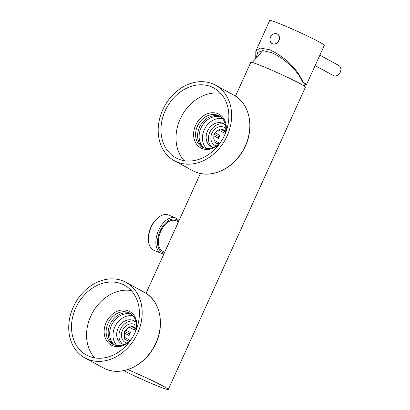 <?xml version="1.0" encoding="UTF-8"?>
<svg xmlns="http://www.w3.org/2000/svg" width="410" height="410" viewBox="0 0 410 410"><rect width="100%" height="100%" fill="white"/><g stroke="black" fill="none" stroke-linecap="round" stroke-linejoin="round"><path stroke-width="0.61" d="M235.483 96.119L250.802 62.335A29.997 1.578 24.4 0 1 262.518 66.251A29.997 1.578 24.4 0 1 291.064 79.053A29.997 1.578 24.4 0 1 305.44 87.12L168.274 389.5A29.997 1.578 24.4 0 1 156.564 385.584A29.997 1.578 24.4 0 1 123.697 370.65M127.72 369.605A29.997 1.578 24.4 0 1 155.108 382.023A29.997 1.578 24.4 0 1 168.274 389.5M212.652 83.814A43.009 34.66 -61.5 0 0 163.57 108.081A43.009 34.66 -61.5 0 0 174.378 160.72A43.009 34.66 -61.5 0 0 177.166 162.037A43.009 34.66 118.5 0 0 226.248 137.775A43.009 34.66 118.5 0 0 215.44 85.136A43.009 34.66 118.5 0 0 212.652 83.814M211.309 86.771A39.755 32.041 118.5 0 1 213.887 87.996A39.755 32.041 118.5 0 1 223.88 136.653A39.755 32.041 118.5 0 1 178.509 159.08A39.755 32.041 -61.5 0 1 175.931 157.86A39.755 32.041 -61.5 0 1 165.937 109.203A39.755 32.041 -61.5 0 1 211.309 86.771M220.718 93.352A39.755 32.041 -61.5 0 0 181.799 115.804A39.755 32.041 -61.5 0 0 184.141 160.674M219.473 143.879A19.152 15.436 118.5 0 1 202.048 148.517A19.152 15.436 -61.5 0 1 195.626 125.255A19.152 15.436 -61.5 0 1 217.853 113.678A19.152 15.436 118.5 0 1 225.854 132.133M221.016 141.65A17.707 14.273 118.5 0 1 203.396 147.61A17.707 14.273 -61.5 0 1 202.248 147.067A17.707 14.273 -61.5 0 1 197.799 125.393A17.707 14.273 -61.5 0 1 218.007 115.4A17.707 14.273 118.5 0 1 219.155 115.948A17.707 14.273 118.5 0 1 224.823 134.639M220.144 116.548A17.707 14.273 118.5 0 0 220.037 116.507A17.707 14.273 -61.5 0 0 200.157 125.86A17.707 14.273 -61.5 0 0 203.293 147.569M220.836 117.06A17.707 14.273 -61.5 0 0 201.694 126.613A17.707 14.273 -61.5 0 0 204.098 147.872M222.522 118.7A17.348 13.981 -61.5 0 0 204.959 128.386A17.348 13.981 -61.5 0 0 206.394 148.394M213.482 147.374A13.012 10.486 118.5 0 1 211.878 146.893A13.012 10.486 -61.5 0 1 211.032 146.493A13.012 10.486 -61.5 0 1 207.762 130.57A13.012 10.486 -61.5 0 1 222.609 123.231A13.012 10.486 118.5 0 1 223.455 123.63A13.012 10.486 118.5 0 1 225.526 125.204M224.536 124.327A13.012 10.486 -61.5 0 0 210.289 131.282A13.012 10.486 -61.5 0 0 212.206 147.021M216.413 145.827A10.122 8.154 118.5 0 1 211.934 133.199A10.122 8.154 118.5 0 1 225.828 128.504M218.817 143.971A7.59 6.114 118.5 0 1 217.131 143.602A7.59 6.114 118.5 0 1 216.639 143.367A7.59 6.114 118.5 0 1 215.547 142.567L213.933 141.875L214.128 140.251A7.59 6.114 118.5 0 1 214.051 135.9L213.789 134.029L215.378 132.973A7.59 6.114 118.5 0 1 218.761 130.031L219.893 128.73L221.513 129.422A7.59 6.114 118.5 0 1 223.394 129.796A7.59 6.114 118.5 0 1 223.886 130.031A7.59 6.114 118.5 0 1 224.972 130.831L225.643 131.092M221.513 129.422L225.561 131.62M225.551 131.677L224.624 131.302L223.265 132.481A7.59 6.114 118.5 0 1 225.515 131.882M219.893 128.73L224.624 131.302M219.078 143.731A7.59 6.114 118.5 0 1 218.632 142.7L218.653 143.961M214.128 140.251L218.632 142.7M214.051 135.9L218.556 138.349A7.59 6.114 118.5 0 1 219.883 135.418L218.525 136.602L218.556 138.349M215.378 132.973L219.883 135.418M218.761 130.031L223.265 132.481M215.547 142.567L217.905 143.849M224.972 130.831L225.628 131.19M272.143 43.644L273.803 44.147A5.494 4.428 -61.5 0 0 278.995 40.564A5.494 4.428 -61.5 0 0 278.17 34.522L277.134 33.881M304.876 84.552A29.997 1.578 -155.6 0 0 306.454 84.726A29.997 1.578 -155.6 0 0 303.098 82.333C297.065 68.578 286.006 57.728 269.918 49.784L260.124 48.031L255.84 51.081L255.732 57.492M306.454 84.726L324.346 45.284A29.997 1.578 -155.6 0 0 309.975 37.218A29.997 1.578 -155.6 0 0 281.424 24.415A29.997 1.578 24.4 0 0 269.713 20.5L255.866 51.024M277.283 33.938A5.494 4.428 -61.5 0 0 276.924 33.769A5.494 4.428 118.5 0 0 270.656 36.869A5.494 4.428 118.5 0 0 272.035 43.588A5.494 4.428 118.5 0 0 272.394 43.757A5.494 4.428 -61.5 0 0 278.662 40.662A5.494 4.428 -61.5 0 0 277.283 33.938L277.385 33.994M303.098 82.333L302.447 82.067C299.09 72.022 283.397 57.282 271.215 52.582L262.923 50.594L257.731 52.408L256.496 56.575M304.922 84.388A29.13 1.532 -155.6 0 0 305.665 84.368A29.13 1.532 -155.6 0 0 302.447 82.067M315.126 65.61L333.274 75.466A5.709 4.602 -61.5 0 0 333.643 75.645A5.709 4.602 118.5 0 0 340.162 72.421A5.709 4.602 118.5 0 0 338.727 65.431L319.856 55.181M178.98 220.672A19.08 11.255 112.2 0 0 176.408 218.325A19.08 11.255 112.2 0 0 175.746 218.007L168.284 214.963A19.08 11.255 112.2 0 0 158.398 217.459L157.696 218.023A17.927 10.573 112.2 0 0 148.44 240.706L148.548 241.603A19.08 11.255 112.2 0 0 153.207 249.987A19.08 11.255 112.2 0 0 153.868 250.3L161.33 253.344A19.08 11.255 112.2 0 0 163.933 253.851M158.398 217.459A19.08 11.255 112.2 0 0 148.548 241.603M175.746 218.007A19.08 11.255 112.2 0 0 158.357 230.85A19.08 11.255 112.2 0 0 160.664 253.031A19.08 11.255 112.2 0 0 161.33 253.344M178.704 221.282A17.927 10.573 112.2 0 0 176.797 219.729A17.927 10.573 112.2 0 0 160.079 230.963A17.927 10.573 112.2 0 0 162.006 252.329A17.927 10.573 112.2 0 0 164.292 253.052M164.733 252.078L163.124 251.422A16.625 9.804 -67.8 0 1 162.544 251.151A16.625 9.804 112.2 0 1 160.535 231.824A16.625 9.804 112.2 0 1 175.685 220.636L178.478 221.779M129.621 340.935A7.59 6.114 118.5 0 1 129.176 339.9L129.196 341.166M129.36 341.176A7.59 6.114 118.5 0 1 127.674 340.807A7.59 6.114 118.5 0 1 127.182 340.572A7.59 6.114 118.5 0 1 126.09 339.772L124.476 339.08L124.671 337.456L129.176 339.9M124.671 337.456A7.59 6.114 118.5 0 1 124.594 333.104L129.099 335.549A7.59 6.114 118.5 0 1 130.426 332.623L129.068 333.801L129.099 335.549M124.594 333.104L124.338 331.234L125.921 330.178L130.426 332.623M125.921 330.178A7.59 6.114 118.5 0 1 129.309 327.236L133.809 329.686A7.59 6.114 118.5 0 1 136.064 329.087M129.309 327.236L130.436 325.935L136.105 328.825M132.056 326.621A7.59 6.114 118.5 0 1 133.937 327.001A7.59 6.114 118.5 0 1 134.429 327.236A7.59 6.114 118.5 0 1 135.515 328.036L136.171 328.389M126.09 339.772L128.448 341.048M126.962 343.032A10.122 8.154 118.5 0 1 122.477 330.404A10.122 8.154 118.5 0 1 136.371 325.709M135.515 328.036L136.187 328.292M136.099 328.881L135.172 328.502L133.809 329.686M130.436 325.935L135.172 328.502M124.338 331.234L129.068 333.801M135.08 321.532A13.012 10.486 -61.5 0 0 120.832 328.487A13.012 10.486 -61.5 0 0 122.754 344.226M136.069 322.409A13.012 10.486 118.5 0 0 133.998 320.83A13.012 10.486 118.5 0 0 133.158 320.43A13.012 10.486 -61.5 0 0 118.305 327.774A13.012 10.486 -61.5 0 0 121.58 343.698A13.012 10.486 -61.5 0 0 122.421 344.098A13.012 10.486 118.5 0 0 124.03 344.574M133.071 315.905A17.348 13.981 -61.5 0 0 115.502 325.591A17.348 13.981 -61.5 0 0 116.937 345.599M131.385 314.265A17.707 14.273 -61.5 0 0 112.237 323.818A17.707 14.273 -61.5 0 0 114.646 345.077M113.836 344.769A17.707 14.273 -61.5 0 1 110.7 323.065A17.707 14.273 -61.5 0 1 130.585 313.706A17.707 14.273 118.5 0 1 130.688 313.752M135.372 331.844A17.707 14.273 118.5 0 0 129.698 313.148A17.707 14.273 118.5 0 0 128.55 312.604A17.707 14.273 -61.5 0 0 108.342 322.598A17.707 14.273 -61.5 0 0 112.791 344.272A17.707 14.273 -61.5 0 0 113.939 344.815A17.707 14.273 118.5 0 0 131.559 338.855M130.016 341.079A19.152 15.436 118.5 0 1 112.591 345.722A19.152 15.436 -61.5 0 1 106.169 322.46A19.152 15.436 -61.5 0 1 128.397 310.882A19.152 15.436 118.5 0 1 136.397 329.332M131.261 290.552A39.755 32.041 -61.5 0 0 92.342 313.004A39.755 32.041 -61.5 0 0 94.684 357.879M121.852 283.976A39.755 32.041 -61.5 0 0 76.486 306.403A39.755 32.041 -61.5 0 0 86.474 355.065A39.755 32.041 -61.5 0 0 89.052 356.285A39.755 32.041 118.5 0 0 134.424 333.858A39.755 32.041 118.5 0 0 124.43 285.196A39.755 32.041 118.5 0 0 121.852 283.976M123.195 281.019A43.009 34.66 -61.5 0 0 74.113 305.281A43.009 34.66 -61.5 0 0 84.921 357.92A43.009 34.66 -61.5 0 0 87.714 359.242A43.009 34.66 118.5 0 0 136.791 334.98A43.009 34.66 118.5 0 0 125.983 282.341A43.009 34.66 118.5 0 0 123.195 281.019M213.789 134.029L218.525 136.602M192.577 170.606L195.391 171.939C210.822 178.673 232.05 169.422 242.453 151.577C255.245 131.487 251.007 103.72 233.638 95.023A43.009 34.66 118.5 0 1 244.447 147.661A43.009 34.66 118.5 0 1 195.365 171.928A43.009 34.66 118.5 0 1 192.577 170.606L174.378 160.72M103.12 367.806L105.934 369.143C121.365 375.878 142.593 366.627 153.002 348.782C165.794 328.692 161.555 300.925 144.182 292.228A43.009 34.66 118.5 0 1 154.995 344.866A43.009 34.66 118.5 0 1 105.913 369.128A43.009 34.66 118.5 0 1 103.12 367.806L84.921 357.92M146.027 293.319L200.398 173.466M233.638 95.023L215.44 85.136M262.8 50.594L252.232 62.469M305.096 83.717L304.399 86.136M144.182 292.228L125.983 282.341"/></g></svg>
